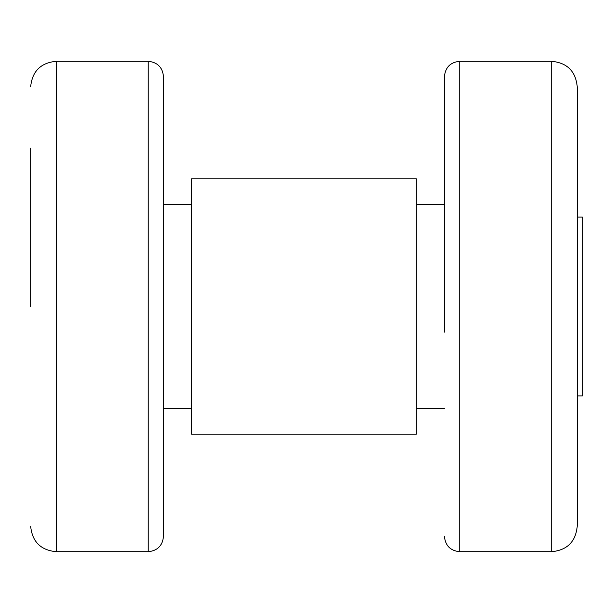 <?xml version="1.0" encoding="UTF-8"?>
<svg xmlns="http://www.w3.org/2000/svg" width="613" height="613" viewBox="0 0 613 613"><rect width="100%" height="100%" fill="white"/><g stroke="black" fill="none" stroke-linecap="round" stroke-linejoin="round"><path stroke-width="0.92" d="M416.327 178.789L416.327 434.211L191.562 434.211L191.562 178.789L416.327 178.789M444.425 332.139L444.425 76.625L444.425 332.139M163.464 76.625C162.56 67.315 157.449 62.204 148.139 61.3L148.139 551.7L56.189 551.7L56.189 61.3L148.139 61.3C157.449 62.204 162.56 67.315 163.464 76.625L163.464 536.375C162.56 545.685 157.449 550.796 148.139 551.7C157.449 550.796 162.56 545.685 163.464 536.375M577.239 86.839C575.73 71.33 567.217 62.81 551.7 61.3C567.217 62.81 575.73 71.33 577.239 86.839L577.239 526.161C575.73 541.67 567.217 550.19 551.7 551.7L459.75 551.7L459.75 61.3L551.7 61.3L551.7 551.7C567.217 550.19 575.73 541.67 577.239 526.161L577.239 148.139M30.65 306.5L30.65 148.139M577.239 395.898L582.35 395.898L582.35 217.102L577.239 217.102M416.327 408.664L444.425 408.664M416.327 204.336L444.425 204.336M163.464 408.664L191.562 408.664M163.464 204.336L191.562 204.336M459.75 61.3C450.44 62.204 445.337 67.315 444.425 76.625C445.337 67.315 450.44 62.204 459.75 61.3M459.75 551.7C450.44 550.796 445.337 545.685 444.425 536.375C445.337 545.685 450.44 550.796 459.75 551.7M56.189 551.7C40.68 550.19 32.167 541.67 30.65 526.161C32.167 541.67 40.68 550.19 56.189 551.7M56.189 61.3C40.68 62.81 32.167 71.33 30.65 86.839C32.167 71.33 40.68 62.81 56.189 61.3"/></g></svg>
